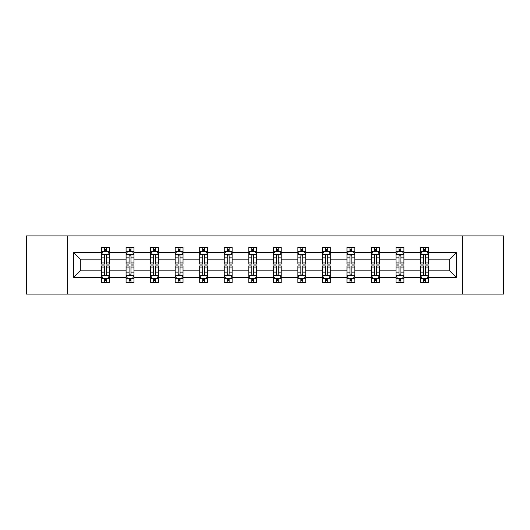 <?xml version="1.0" encoding="UTF-8"?>
<svg xmlns="http://www.w3.org/2000/svg" width="530" height="530" viewBox="0 0 530 530"><rect width="100%" height="100%" fill="white"/><g stroke="black" fill="none" stroke-linecap="round" stroke-linejoin="round"><path stroke-width="0.79" d="M462.359 235.896L26.5 235.896L26.5 294.104L503.5 294.104L503.5 235.896L462.359 235.896L462.359 294.104M428.459 277.428L428.459 270.823L449.698 270.823L456.303 277.428L428.459 277.428L428.459 282.702L425.471 282.702L425.471 278.687M67.641 294.104L67.641 235.896M420.588 277.428L403.913 277.428L403.913 270.823L420.588 270.823L420.588 282.702L428.459 282.702L428.459 278.495L426.981 278.495M403.913 277.428L403.913 282.702L400.925 282.702L400.925 278.687M396.049 277.428L379.374 277.428L379.374 270.823L396.049 270.823L396.049 282.702L403.913 282.702L403.913 278.495L402.436 278.495M379.374 277.428L379.374 282.702L376.386 282.702L376.386 278.687M371.51 277.428L354.828 277.428L354.828 270.823L371.51 270.823L371.51 282.702L379.374 282.702L379.374 278.495L377.897 278.495M354.828 277.428L354.828 282.702L351.841 282.702L351.841 278.687M346.964 277.428L330.289 277.428L330.289 270.823L346.964 270.823L346.964 282.702L354.828 282.702L354.828 278.495L353.351 278.495M330.289 277.428L330.289 282.702L327.301 282.702L327.301 278.687M322.425 277.428L305.744 277.428L305.744 270.823L322.425 270.823L322.425 282.702L330.289 282.702L330.289 278.495L328.812 278.495M305.744 277.428L305.744 282.702L302.756 282.702L302.756 278.687M297.88 277.428L281.205 277.428L281.205 270.823L297.88 270.823L297.88 282.702L305.744 282.702L305.744 278.495L304.266 278.495M281.205 277.428L281.205 282.702L278.217 282.702L278.217 278.687M273.341 277.428L256.659 277.428L256.659 270.823L273.341 270.823L273.341 282.702L281.205 282.702L281.205 278.495L279.727 278.495M256.659 277.428L256.659 282.702L253.671 282.702L253.671 278.687M248.795 277.428L232.12 277.428L232.12 270.823L248.795 270.823L248.795 282.702L256.659 282.702L256.659 278.495L255.182 278.495M232.12 277.428L232.12 282.702L229.132 282.702L229.132 278.687M224.256 277.428L207.575 277.428L207.575 270.823L224.256 270.823L224.256 282.702L232.12 282.702L232.12 278.495L230.643 278.495M207.575 277.428L207.575 282.702L204.587 282.702L204.587 278.687M199.711 277.428L183.035 277.428L183.035 270.823L199.711 270.823L199.711 282.702L207.575 282.702L207.575 278.495L206.097 278.495M183.035 277.428L183.035 282.702L180.048 282.702L180.048 278.687M175.172 277.428L158.49 277.428L158.49 270.823L175.172 270.823L175.172 282.702L183.035 282.702L183.035 278.495L181.558 278.495M158.49 277.428L158.49 282.702L155.502 282.702L155.502 278.687M150.626 277.428L133.951 277.428L133.951 270.823L150.626 270.823L150.626 282.702L158.49 282.702L158.49 278.495L157.012 278.495M133.951 277.428L133.951 282.702L130.963 282.702L130.963 278.687M126.087 277.428L109.412 277.428L109.412 270.823L126.087 270.823L126.087 282.702L133.951 282.702L133.951 278.495L132.474 278.495M109.412 277.428L109.412 282.702L106.417 282.702L106.417 278.687M101.541 277.428L73.697 277.428L73.697 252.571L101.541 252.571L101.541 259.177L80.302 259.177L80.302 270.823L101.541 270.823L101.541 282.702L109.412 282.702L109.412 278.495L107.928 278.495M103.019 251.505L101.541 251.505L101.541 247.298L101.541 252.571M104.529 251.313L104.529 247.298L101.541 247.298L109.412 247.298L109.412 252.571L126.087 252.571L126.087 247.298L133.951 247.298L133.951 252.571L150.626 252.571L150.626 247.298L158.49 247.298L158.49 252.571L175.172 252.571L175.172 247.298L183.035 247.298L183.035 252.571L199.711 252.571L199.711 247.298L207.575 247.298L207.575 252.571L224.256 252.571L224.256 247.298L232.12 247.298L232.12 252.571L248.795 252.571L248.795 247.298L256.659 247.298L256.659 252.571L273.341 252.571L273.341 247.298L281.205 247.298L281.205 252.571L297.88 252.571L297.88 247.298L305.744 247.298L305.744 252.571L322.425 252.571L322.425 247.298L330.289 247.298L330.289 252.571L346.964 252.571L346.964 247.298L354.828 247.298L354.828 252.571L371.51 252.571L371.51 247.298L379.374 247.298L379.374 252.571L396.049 252.571L396.049 247.298L403.913 247.298L403.913 252.571L420.588 252.571L420.588 247.298L428.459 247.298L428.459 252.571L456.303 252.571L456.303 277.428M420.588 252.571L420.588 259.177L403.913 259.177L403.913 252.571M396.049 252.571L396.049 259.177L379.374 259.177L379.374 252.571M371.51 252.571L371.51 259.177L354.828 259.177L354.828 252.571M346.964 252.571L346.964 259.177L330.289 259.177L330.289 252.571M322.425 252.571L322.425 259.177L305.744 259.177L305.744 252.571M297.88 252.571L297.88 259.177L281.205 259.177L281.205 252.571M273.341 252.571L273.341 259.177L256.659 259.177L256.659 252.571M248.795 252.571L248.795 259.177L232.12 259.177L232.12 252.571M224.256 252.571L224.256 259.177L207.575 259.177L207.575 252.571M199.711 252.571L199.711 259.177L183.035 259.177L183.035 252.571M175.172 252.571L175.172 259.177L158.49 259.177L158.49 252.571M150.626 252.571L150.626 259.177L133.951 259.177L133.951 252.571M126.087 252.571L126.087 259.177L109.412 259.177L109.412 252.571M73.697 252.571L80.302 259.177M449.698 270.823L449.698 259.177L428.459 259.177L428.459 252.571M423.583 251.233L425.471 251.233M399.037 251.233L400.925 251.233M374.498 251.233L376.386 251.233M349.952 251.233L351.841 251.233M325.413 251.233L327.301 251.233M300.868 251.233L302.756 251.233M276.329 251.233L278.217 251.233M251.783 251.233L253.671 251.233M227.244 251.233L229.132 251.233M202.698 251.233L204.587 251.233M178.16 251.233L180.048 251.233M153.614 251.233L155.502 251.233M129.075 251.233L130.963 251.233M104.529 251.233L106.417 251.233M104.529 278.767L106.417 278.767M129.075 278.767L130.963 278.767M153.614 278.767L155.502 278.767M178.16 278.767L180.048 278.767M202.698 278.767L204.587 278.767M227.244 278.767L229.132 278.767M251.783 278.767L253.671 278.767M276.329 278.767L278.217 278.767M300.868 278.767L302.756 278.767M325.413 278.767L327.301 278.767M349.952 278.767L351.841 278.767M374.498 278.767L376.386 278.767M399.037 278.767L400.925 278.767M423.583 278.767L425.471 278.767M80.302 270.823L73.697 277.428M456.303 252.571L449.698 259.177M106.417 249.345L104.529 249.345M101.541 262.085L101.541 264.059L104.529 264.059L104.529 262.085L101.541 262.085L101.541 259.177M109.412 259.177L109.412 264.059L106.417 264.059L106.417 255.639C105.788 254.427 105.159 254.427 104.529 255.639L104.529 262.085M107.928 251.505L109.412 251.505L109.412 247.298L106.417 247.298L106.417 251.313M109.412 254.46L107.835 251.313L103.118 251.313L101.541 254.46M104.529 280.655L106.417 280.655M109.412 267.915L109.412 265.941L106.417 265.941L106.417 267.915L109.412 267.915L109.412 270.823M101.541 270.823L101.541 265.941L104.529 265.941L104.529 274.361C105.159 275.573 105.788 275.573 106.417 274.361L106.417 267.915M103.019 278.495L101.541 278.495L101.541 282.702L104.529 282.702L104.529 278.687M101.541 275.54L103.118 278.687L107.835 278.687L109.412 275.54M130.963 249.345L129.075 249.345M127.564 251.505L126.087 251.505L126.087 247.298L129.075 247.298L129.075 251.313M126.087 262.085L126.087 264.059L129.075 264.059L129.075 262.085L126.087 262.085L126.087 259.177M133.951 259.177L133.951 264.059L130.963 264.059L130.963 255.639C130.334 254.427 129.704 254.427 129.075 255.639L129.075 262.085M132.474 251.505L133.951 251.505L133.951 247.298L130.963 247.298L130.963 251.313M133.951 254.46L132.381 251.313L127.657 251.313L126.087 254.46M155.502 249.345L153.614 249.345M152.103 251.505L150.626 251.505L150.626 247.298L153.614 247.298L153.614 251.313M150.626 262.085L150.626 264.059L153.614 264.059L153.614 262.085L150.626 262.085L150.626 259.177M158.49 259.177L158.49 264.059L155.502 264.059L155.502 255.639C154.873 254.427 154.243 254.427 153.614 255.639L153.614 262.085M157.012 251.505L158.49 251.505L158.49 247.298L155.502 247.298L155.502 251.313M158.49 254.46L156.92 251.313L152.203 251.313L150.626 254.46M129.075 280.655L130.963 280.655M133.951 267.915L133.951 265.941L130.963 265.941L130.963 267.915L133.951 267.915L133.951 270.823M126.087 270.823L126.087 265.941L129.075 265.941L129.075 274.361C129.704 275.573 130.334 275.573 130.963 274.361L130.963 267.915M127.564 278.495L126.087 278.495L126.087 282.702L129.075 282.702L129.075 278.687M126.087 275.54L127.657 278.687L132.381 278.687L133.951 275.54M153.614 280.655L155.502 280.655M158.49 267.915L158.49 265.941L155.502 265.941L155.502 267.915L158.49 267.915L158.49 270.823M150.626 270.823L150.626 265.941L153.614 265.941L153.614 274.361C154.243 275.573 154.873 275.573 155.502 274.361L155.502 267.915M152.103 278.495L150.626 278.495L150.626 282.702L153.614 282.702L153.614 278.687M150.626 275.54L152.203 278.687L156.92 278.687L158.49 275.54M180.048 249.345L178.16 249.345M176.649 251.505L175.172 251.505L175.172 247.298L178.16 247.298L178.16 251.313M175.172 262.085L175.172 264.059L178.16 264.059L178.16 262.085L175.172 262.085L175.172 259.177M183.035 259.177L183.035 264.059L180.048 264.059L180.048 255.639C179.418 254.427 178.789 254.427 178.16 255.639L178.16 262.085M181.558 251.505L183.035 251.505L183.035 247.298L180.048 247.298L180.048 251.313M183.035 254.46L181.465 251.313L176.742 251.313L175.172 254.46M178.16 280.655L180.048 280.655M183.035 267.915L183.035 265.941L180.048 265.941L180.048 267.915L183.035 267.915L183.035 270.823M175.172 270.823L175.172 265.941L178.16 265.941L178.16 274.361C178.789 275.573 179.418 275.573 180.048 274.361L180.048 267.915M176.649 278.495L175.172 278.495L175.172 282.702L178.16 282.702L178.16 278.687M175.172 275.54L176.742 278.687L181.465 278.687L183.035 275.54M204.587 249.345L202.698 249.345M201.188 251.505L199.711 251.505L199.711 247.298L202.698 247.298L202.698 251.313M199.711 262.085L199.711 264.059L202.698 264.059L202.698 262.085L199.711 262.085L199.711 259.177M207.575 259.177L207.575 264.059L204.587 264.059L204.587 255.639C203.957 254.427 203.328 254.427 202.698 255.639L202.698 262.085M206.097 251.505L207.575 251.505L207.575 247.298L204.587 247.298L204.587 251.313M207.575 254.46L206.004 251.313L201.287 251.313L199.711 254.46M202.698 280.655L204.587 280.655M207.575 267.915L207.575 265.941L204.587 265.941L204.587 267.915L207.575 267.915L207.575 270.823M199.711 270.823L199.711 265.941L202.698 265.941L202.698 274.361C203.328 275.573 203.957 275.573 204.587 274.361L204.587 267.915M201.188 278.495L199.711 278.495L199.711 282.702L202.698 282.702L202.698 278.687M199.711 275.54L201.287 278.687L206.004 278.687L207.575 275.54M229.132 249.345L227.244 249.345M225.734 251.505L224.256 251.505L224.256 247.298L227.244 247.298L227.244 251.313M224.256 262.085L224.256 264.059L227.244 264.059L227.244 262.085L224.256 262.085L224.256 259.177M232.12 259.177L232.12 264.059L229.132 264.059L229.132 255.639C228.503 254.427 227.873 254.427 227.244 255.639L227.244 262.085M230.643 251.505L232.12 251.505L232.12 247.298L229.132 247.298L229.132 251.313M232.12 254.46L230.543 251.313L225.826 251.313L224.256 254.46M227.244 280.655L229.132 280.655M232.12 267.915L232.12 265.941L229.132 265.941L229.132 267.915L232.12 267.915L232.12 270.823M224.256 270.823L224.256 265.941L227.244 265.941L227.244 274.361C227.873 275.573 228.503 275.573 229.132 274.361L229.132 267.915M225.734 278.495L224.256 278.495L224.256 282.702L227.244 282.702L227.244 278.687M224.256 275.54L225.826 278.687L230.543 278.687L232.12 275.54M253.671 249.345L251.783 249.345M250.273 251.505L248.795 251.505L248.795 247.298L251.783 247.298L251.783 251.313M248.795 262.085L248.795 264.059L251.783 264.059L251.783 262.085L248.795 262.085L248.795 259.177M256.659 259.177L256.659 264.059L253.671 264.059L253.671 255.639C253.042 254.427 252.412 254.427 251.783 255.639L251.783 262.085M255.182 251.505L256.659 251.505L256.659 247.298L253.671 247.298L253.671 251.313M256.659 254.46L255.089 251.313L250.372 251.313L248.795 254.46M251.783 280.655L253.671 280.655M256.659 267.915L256.659 265.941L253.671 265.941L253.671 267.915L256.659 267.915L256.659 270.823M248.795 270.823L248.795 265.941L251.783 265.941L251.783 274.361C252.412 275.573 253.042 275.573 253.671 274.361L253.671 267.915M250.273 278.495L248.795 278.495L248.795 282.702L251.783 282.702L251.783 278.687M248.795 275.54L250.372 278.687L255.089 278.687L256.659 275.54M278.217 249.345L276.329 249.345M274.818 251.505L273.341 251.505L273.341 247.298L276.329 247.298L276.329 251.313M273.341 262.085L273.341 264.059L276.329 264.059L276.329 262.085L273.341 262.085L273.341 259.177M281.205 259.177L281.205 264.059L278.217 264.059L278.217 255.639C277.587 254.427 276.958 254.427 276.329 255.639L276.329 262.085M279.727 251.505L281.205 251.505L281.205 247.298L278.217 247.298L278.217 251.313M281.205 254.46L279.628 251.313L274.911 251.313L273.341 254.46M276.329 280.655L278.217 280.655M281.205 267.915L281.205 265.941L278.217 265.941L278.217 267.915L281.205 267.915L281.205 270.823M273.341 270.823L273.341 265.941L276.329 265.941L276.329 274.361C276.958 275.573 277.587 275.573 278.217 274.361L278.217 267.915M274.818 278.495L273.341 278.495L273.341 282.702L276.329 282.702L276.329 278.687M273.341 275.54L274.911 278.687L279.628 278.687L281.205 275.54M302.756 249.345L300.868 249.345M299.357 251.505L297.88 251.505L297.88 247.298L300.868 247.298L300.868 251.313M297.88 262.085L297.88 264.059L300.868 264.059L300.868 262.085L297.88 262.085L297.88 259.177M305.744 259.177L305.744 264.059L302.756 264.059L302.756 255.639C302.127 254.427 301.497 254.427 300.868 255.639L300.868 262.085M304.266 251.505L305.744 251.505L305.744 247.298L302.756 247.298L302.756 251.313M305.744 254.46L304.174 251.313L299.457 251.313L297.88 254.46M300.868 280.655L302.756 280.655M305.744 267.915L305.744 265.941L302.756 265.941L302.756 267.915L305.744 267.915L305.744 270.823M297.88 270.823L297.88 265.941L300.868 265.941L300.868 274.361C301.497 275.573 302.127 275.573 302.756 274.361L302.756 267.915M299.357 278.495L297.88 278.495L297.88 282.702L300.868 282.702L300.868 278.687M297.88 275.54L299.457 278.687L304.174 278.687L305.744 275.54M327.301 249.345L325.413 249.345M323.903 251.505L322.425 251.505L322.425 247.298L325.413 247.298L325.413 251.313M322.425 262.085L322.425 264.059L325.413 264.059L325.413 262.085L322.425 262.085L322.425 259.177M330.289 259.177L330.289 264.059L327.301 264.059L327.301 255.639C326.672 254.427 326.043 254.427 325.413 255.639L325.413 262.085M328.812 251.505L330.289 251.505L330.289 247.298L327.301 247.298L327.301 251.313M330.289 254.46L328.713 251.313L323.996 251.313L322.425 254.46M351.841 249.345L349.952 249.345M348.442 251.505L346.964 251.505L346.964 247.298L349.952 247.298L349.952 251.313M346.964 262.085L346.964 264.059L349.952 264.059L349.952 262.085L346.964 262.085L346.964 259.177M354.828 259.177L354.828 264.059L351.841 264.059L351.841 255.639C351.211 254.427 350.582 254.427 349.952 255.639L349.952 262.085M353.351 251.505L354.828 251.505L354.828 247.298L351.841 247.298L351.841 251.313M354.828 254.46L353.258 251.313L348.535 251.313L346.964 254.46M376.386 249.345L374.498 249.345M372.988 251.505L371.51 251.505L371.51 247.298L374.498 247.298L374.498 251.313M371.51 262.085L371.51 264.059L374.498 264.059L374.498 262.085L371.51 262.085L371.51 259.177M379.374 259.177L379.374 264.059L376.386 264.059L376.386 255.639C375.757 254.427 375.127 254.427 374.498 255.639L374.498 262.085M377.897 251.505L379.374 251.505L379.374 247.298L376.386 247.298L376.386 251.313M379.374 254.46L377.797 251.313L373.08 251.313L371.51 254.46M325.413 280.655L327.301 280.655M330.289 267.915L330.289 265.941L327.301 265.941L327.301 267.915L330.289 267.915L330.289 270.823M322.425 270.823L322.425 265.941L325.413 265.941L325.413 274.361C326.043 275.573 326.672 275.573 327.301 274.361L327.301 267.915M323.903 278.495L322.425 278.495L322.425 282.702L325.413 282.702L325.413 278.687M322.425 275.54L323.996 278.687L328.713 278.687L330.289 275.54M349.952 280.655L351.841 280.655M354.828 267.915L354.828 265.941L351.841 265.941L351.841 267.915L354.828 267.915L354.828 270.823M346.964 270.823L346.964 265.941L349.952 265.941L349.952 274.361C350.582 275.573 351.211 275.573 351.841 274.361L351.841 267.915M348.442 278.495L346.964 278.495L346.964 282.702L349.952 282.702L349.952 278.687M346.964 275.54L348.535 278.687L353.258 278.687L354.828 275.54M374.498 280.655L376.386 280.655M379.374 267.915L379.374 265.941L376.386 265.941L376.386 267.915L379.374 267.915L379.374 270.823M371.51 270.823L371.51 265.941L374.498 265.941L374.498 274.361C375.127 275.573 375.757 275.573 376.386 274.361L376.386 267.915M372.988 278.495L371.51 278.495L371.51 282.702L374.498 282.702L374.498 278.687M371.51 275.54L373.08 278.687L377.797 278.687L379.374 275.54M400.925 249.345L399.037 249.345M397.526 251.505L396.049 251.505L396.049 247.298L399.037 247.298L399.037 251.313M396.049 262.085L396.049 264.059L399.037 264.059L399.037 262.085L396.049 262.085L396.049 259.177M403.913 259.177L403.913 264.059L400.925 264.059L400.925 255.639C400.296 254.427 399.666 254.427 399.037 255.639L399.037 262.085M402.436 251.505L403.913 251.505L403.913 247.298L400.925 247.298L400.925 251.313M403.913 254.46L402.343 251.313L397.619 251.313L396.049 254.46M399.037 280.655L400.925 280.655M403.913 267.915L403.913 265.941L400.925 265.941L400.925 267.915L403.913 267.915L403.913 270.823M396.049 270.823L396.049 265.941L399.037 265.941L399.037 274.361C399.666 275.573 400.296 275.573 400.925 274.361L400.925 267.915M397.526 278.495L396.049 278.495L396.049 282.702L399.037 282.702L399.037 278.687M396.049 275.54L397.619 278.687L402.343 278.687L403.913 275.54M425.471 249.345L423.583 249.345M422.072 251.505L420.588 251.505L420.588 247.298L423.583 247.298L423.583 251.313M420.588 262.085L420.588 264.059L423.583 264.059L423.583 262.085L420.588 262.085L420.588 259.177M428.459 259.177L428.459 264.059L425.471 264.059L425.471 255.639C424.841 254.427 424.212 254.427 423.583 255.639L423.583 262.085M426.981 251.505L428.459 251.505L428.459 247.298L425.471 247.298L425.471 251.313M428.459 254.46L426.882 251.313L422.165 251.313L420.588 254.46M423.583 280.655L425.471 280.655M428.459 267.915L428.459 265.941L425.471 265.941L425.471 267.915L428.459 267.915L428.459 270.823M420.588 270.823L420.588 265.941L423.583 265.941L423.583 274.361C424.212 275.573 424.841 275.573 425.471 274.361L425.471 267.915M422.072 278.495L420.588 278.495L420.588 282.702L423.583 282.702L423.583 278.687M420.588 275.54L422.165 278.687L426.882 278.687L428.459 275.54M109.372 254.38L101.581 254.38M109.412 262.085L106.417 262.085M104.529 257.865L101.541 257.865M109.412 257.865L106.417 257.865M106.417 250.345L104.529 250.345M101.581 275.62L109.372 275.62M101.541 267.915L104.529 267.915M106.417 272.135L109.412 272.135M101.541 272.135L104.529 272.135M104.529 279.654L106.417 279.654M133.911 254.38L126.127 254.38M133.951 262.085L130.963 262.085M129.075 257.865L126.087 257.865M133.951 257.865L130.963 257.865M130.963 250.345L129.075 250.345M158.457 254.38L150.666 254.38M158.49 262.085L155.502 262.085M153.614 257.865L150.626 257.865M158.49 257.865L155.502 257.865M155.502 250.345L153.614 250.345M126.127 275.62L133.911 275.62M126.087 267.915L129.075 267.915M130.963 272.135L133.951 272.135M126.087 272.135L129.075 272.135M129.075 279.654L130.963 279.654M150.666 275.62L158.457 275.62M150.626 267.915L153.614 267.915M155.502 272.135L158.49 272.135M150.626 272.135L153.614 272.135M153.614 279.654L155.502 279.654M182.996 254.38L175.211 254.38M183.035 262.085L180.048 262.085M178.16 257.865L175.172 257.865M183.035 257.865L180.048 257.865M180.048 250.345L178.16 250.345M175.211 275.62L182.996 275.62M175.172 267.915L178.16 267.915M180.048 272.135L183.035 272.135M175.172 272.135L178.16 272.135M178.16 279.654L180.048 279.654M207.541 254.38L199.75 254.38M207.575 262.085L204.587 262.085M202.698 257.865L199.711 257.865M207.575 257.865L204.587 257.865M204.587 250.345L202.698 250.345M199.75 275.62L207.541 275.62M199.711 267.915L202.698 267.915M204.587 272.135L207.575 272.135M199.711 272.135L202.698 272.135M202.698 279.654L204.587 279.654M232.08 254.38L224.296 254.38M232.12 262.085L229.132 262.085M227.244 257.865L224.256 257.865M232.12 257.865L229.132 257.865M229.132 250.345L227.244 250.345M224.296 275.62L232.08 275.62M224.256 267.915L227.244 267.915M229.132 272.135L232.12 272.135M224.256 272.135L227.244 272.135M227.244 279.654L229.132 279.654M256.619 254.38L248.835 254.38M256.659 262.085L253.671 262.085M251.783 257.865L248.795 257.865M256.659 257.865L253.671 257.865M253.671 250.345L251.783 250.345M248.835 275.62L256.619 275.62M248.795 267.915L251.783 267.915M253.671 272.135L256.659 272.135M248.795 272.135L251.783 272.135M251.783 279.654L253.671 279.654M281.165 254.38L273.381 254.38M281.205 262.085L278.217 262.085M276.329 257.865L273.341 257.865M281.205 257.865L278.217 257.865M278.217 250.345L276.329 250.345M273.381 275.62L281.165 275.62M273.341 267.915L276.329 267.915M278.217 272.135L281.205 272.135M273.341 272.135L276.329 272.135M276.329 279.654L278.217 279.654M305.704 254.38L297.92 254.38M305.744 262.085L302.756 262.085M300.868 257.865L297.88 257.865M305.744 257.865L302.756 257.865M302.756 250.345L300.868 250.345M297.92 275.62L305.704 275.62M297.88 267.915L300.868 267.915M302.756 272.135L305.744 272.135M297.88 272.135L300.868 272.135M300.868 279.654L302.756 279.654M330.25 254.38L322.459 254.38M330.289 262.085L327.301 262.085M325.413 257.865L322.425 257.865M330.289 257.865L327.301 257.865M327.301 250.345L325.413 250.345M354.789 254.38L347.004 254.38M354.828 262.085L351.841 262.085M349.952 257.865L346.964 257.865M354.828 257.865L351.841 257.865M351.841 250.345L349.952 250.345M379.334 254.38L371.543 254.38M379.374 262.085L376.386 262.085M374.498 257.865L371.51 257.865M379.374 257.865L376.386 257.865M376.386 250.345L374.498 250.345M322.459 275.62L330.25 275.62M322.425 267.915L325.413 267.915M327.301 272.135L330.289 272.135M322.425 272.135L325.413 272.135M325.413 279.654L327.301 279.654M347.004 275.62L354.789 275.62M346.964 267.915L349.952 267.915M351.841 272.135L354.828 272.135M346.964 272.135L349.952 272.135M349.952 279.654L351.841 279.654M371.543 275.62L379.334 275.62M371.51 267.915L374.498 267.915M376.386 272.135L379.374 272.135M371.51 272.135L374.498 272.135M374.498 279.654L376.386 279.654M403.873 254.38L396.089 254.38M403.913 262.085L400.925 262.085M399.037 257.865L396.049 257.865M403.913 257.865L400.925 257.865M400.925 250.345L399.037 250.345M396.089 275.62L403.873 275.62M396.049 267.915L399.037 267.915M400.925 272.135L403.913 272.135M396.049 272.135L399.037 272.135M399.037 279.654L400.925 279.654M428.419 254.38L420.628 254.38M428.459 262.085L425.471 262.085M423.583 257.865L420.588 257.865M428.459 257.865L425.471 257.865M425.471 250.345L423.583 250.345M420.628 275.62L428.419 275.62M420.588 267.915L423.583 267.915M425.471 272.135L428.459 272.135M420.588 272.135L423.583 272.135M423.583 279.654L425.471 279.654"/></g></svg>
